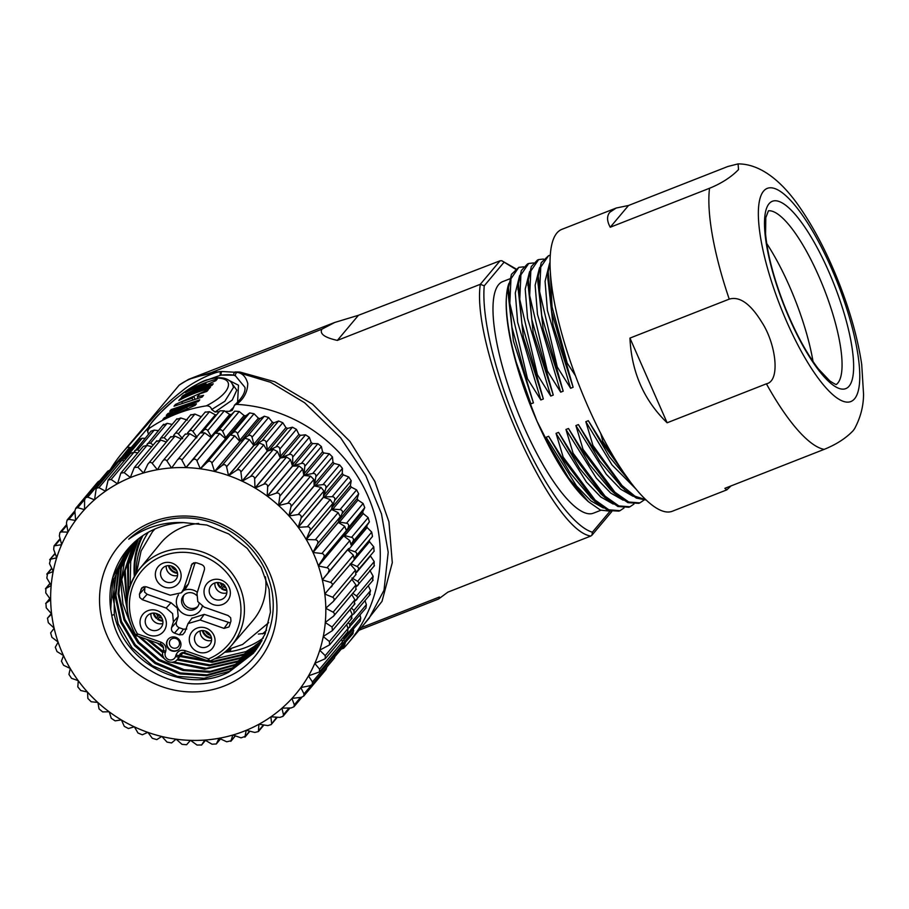 <?xml version="1.0" encoding="UTF-8"?>
<svg xmlns="http://www.w3.org/2000/svg" width="909" height="909" viewBox="0 0 909 909"><rect width="100%" height="100%" fill="white"/><g stroke="black" fill="none" stroke-linecap="round" stroke-linejoin="round"><path stroke-width="1.36" d="M439.411 597.008L361.134 627.733M515.403 269.087L501.779 260.735L500.064 260.803L480.316 284.301L484.247 285.812C481.429 316.468 494.86 374.576 520.005 431.627C544.332 487.065 573.556 526.834 592.395 532.197L591.918 535.242L590.827 536.037L447.864 592.145L438.468 599.065L359.032 630.232M600.849 510.267L593.497 513.153A124.351 33.565 -111.4 0 1 523.754 426.344A124.351 33.565 -111.4 0 1 502.632 281.642L509.904 278.79M610.234 511.199L600.485 510.108L588.384 501.688L568.5 477.77L548.127 443.126L536.992 421.151A124.351 33.565 -111.4 0 1 506.415 296.959L506.518 295.63A125.726 33.94 -111.4 0 1 508.983 283.267M523.618 266.837L518.789 267.371L510.972 278.768L509.824 303.265L527.481 378.667L526.288 379.133L533.413 402.869L530.901 403.857L529.322 401.085L536.992 421.151A124.351 33.565 68.6 0 0 585.851 499.348L588.384 501.688M600.713 433.343L602.872 441.513L601.678 441.99L588.339 420.697L585.828 421.685L592.941 445.41L591.759 445.876L578.408 424.594L575.897 425.582L583.021 449.307L581.828 449.773L568.489 428.491L565.966 429.48L573.09 453.205L571.897 453.671L558.558 432.389L556.047 433.377L563.16 457.102L561.967 457.568L548.627 436.286L546.116 437.274L548.127 443.126M527.481 378.667L540.821 399.96L543.343 398.971L521.868 323.377L518.414 283.847L521.368 270.496L527.527 263.94L528.72 263.474L520.902 274.882L519.755 299.368L537.412 374.769L536.219 375.235M537.412 374.769L550.752 396.063L553.263 395.074L531.776 319.332L528.356 279.756L531.322 266.542L537.458 260.042L538.651 259.576L530.833 270.984L529.674 295.482L547.343 370.872L546.15 371.338M547.343 370.872L560.683 392.165L563.194 391.177L541.696 315.423L538.287 275.859L541.253 262.644L548.57 255.679L540.764 267.087L539.605 291.584L557.262 366.975L556.081 367.441M557.262 366.975L570.613 388.268L573.125 387.279L551.627 311.503L548.218 271.927L550.002 261.849M550.047 266.257L552.024 306.765L567.193 363.077L566 363.543M567.193 363.077L575.442 375.678M629.835 481.168L601.678 441.99M602.872 441.513L622.608 470.93M646.299 500.075L636.357 498.075L624.449 489.542L591.759 445.876M592.941 445.41L621.972 485.497L634.982 496.223L645.947 499.734M583.021 449.307L614.916 492.224L628.778 502.029L639.868 502.882L638.686 503.347L627.926 502.643L614.529 493.451L581.828 449.773M639.868 502.882L643.856 500.189M573.09 453.205L604.985 496.121L618.847 505.927L629.948 506.779L628.755 507.245L617.961 506.518L604.508 497.257L571.897 453.671M629.948 506.779L633.925 504.086M563.16 457.102L595.065 500.018L608.916 509.824L620.018 510.676L618.824 511.142L608.098 510.449L594.736 501.302L561.967 457.568M620.018 510.676L624.006 507.983M550.24 255.202L548.57 255.679M543.48 259.042L538.651 259.576M533.549 262.94L528.72 263.474M526.288 379.133L511.915 327.138L508.495 287.574L511.46 274.348L518.766 267.371M570.613 388.268L547.411 310.458L545.082 281.301L549.479 263.712M636.368 489.44L611.984 464.908L585.828 421.685M560.683 392.165L537.48 314.355L535.151 285.199L539.56 267.61M633.107 496.28L620.631 489.19L606.269 474.237L575.897 425.582M630.107 481.713L609.473 456.863L588.339 420.697M621.676 486.951L599.531 460.738L578.408 424.594M563.194 391.177L543.173 329.194L537.821 281.688L538.287 275.813M573.125 387.279L553.092 325.274L547.752 277.756M550.752 396.063L527.55 318.252L525.22 289.096L529.629 271.496M553.263 395.074L533.242 333.092L528.027 284.131M610.234 489.485L589.611 464.647L568.489 428.491M623.176 500.177L610.712 493.076L596.338 478.134L565.966 429.48M540.821 399.96L517.63 322.15L515.301 292.993L519.698 275.393M543.343 398.971L523.357 337.148L518.085 288.233M601.474 494.439L579.624 468.465L558.558 432.389M613.245 504.075L600.781 496.973L586.419 482.031L556.047 433.377M530.901 403.857L516.255 362.259A125.726 33.94 -111.4 0 1 506.518 295.63M533.413 402.869L513.392 340.909L508.074 293.005M591.532 498.314L569.784 472.475L548.627 436.286M603.326 507.961L590.85 500.87L576.488 485.929L546.116 437.274M529.322 401.085L516.255 362.259M726.586 489.951L672.433 511.21A151.383 40.86 -111.4 0 1 583.214 395.449A151.383 40.86 -111.4 0 1 556.876 233.045A151.383 40.86 68.6 0 1 561.819 229.375L615.473 208.32M729.234 299.129L629.948 338.091C631.539 372.111 643.936 400.335 667.126 422.787L766.401 383.814A151.383 40.86 68.6 0 0 824.145 449.376C836.2 444.535 845.859 438.308 853.131 430.707L854.528 428.798C860.493 417.731 863.505 406.209 863.55 394.222L861.721 364.532C857.948 339.137 850.358 311.889 838.95 282.801C827.485 253.77 814.498 228.716 799.988 207.638C783.569 183.607 762.037 163.859 738.085 163.893L738.517 169.597C731.166 177.164 721.496 183.379 709.531 188.265A151.383 40.86 68.6 0 0 729.234 299.129C739.608 296.073 750.459 303.742 761.765 322.15C775.741 343.193 780.911 380.996 766.401 383.814M610.246 227.239L628.517 205.491L616.188 208.025L609.825 212.263C606.701 216.092 606.848 221.08 610.246 227.239L709.531 188.265M824.145 449.376L724.871 488.338L726.814 489.871L730.984 485.94M628.517 205.491L727.791 166.517L738.085 163.893M629.948 338.091L667.126 422.787M813.032 361.521A103.376 27.906 68.6 0 0 766.696 243.464M590.827 536.037C550.684 530.924 470.692 348.681 480.316 284.301L337.353 340.409L358.453 315.287L500.064 260.803M364.316 623.938L382.007 601.36L392.29 562.671L388.927 521.834L374.849 481.463L349.954 441.422L312.537 404.141L274.7 381.723L239.999 372.065L235.101 371.963A2.954 2.659 111.1 0 0 233.727 375.201L235.431 375.837L244.987 387.404C245.51 392.381 242.055 398.244 234.624 405.005M337.353 340.409C324.649 337.58 319.479 333.853 321.854 329.206L211.308 372.599L222.001 371.508L237.26 372.372A2.954 2.738 109.9 0 0 235.42 375.826C233.34 374.644 228.636 374.406 221.33 375.11L233.727 375.201M237.885 371.929A4.431 3.397 -90.4 0 1 237.26 372.372L238.794 372.701C243.192 373.974 246.191 377.599 247.771 383.598C247.475 392.143 243.748 399.062 236.579 404.357L234.602 405.016L232.238 410.323L229.477 411.322A140.304 133.657 40 0 0 225.137 411.368M239.999 372.065A4.431 3.659 -81.8 0 1 238.794 372.701L270.552 382.291L304.617 402.755L340.568 437.695L365.793 475.646L381.473 513.835L388.2 552.252L383.996 590.259L369.168 618.177M131.703 447.569L127.237 447.273L155.394 415.265C163.677 406.471 172.812 398.187 182.8 390.427C192.572 382.075 214.024 371.736 221.239 371.542A2.954 1.966 80.1 0 0 220.387 375.292L221.33 375.11A2.954 2.068 78.4 0 1 221.978 371.52M127.237 447.273A147.69 140.69 -140 0 0 122.34 452.796L179.13 385.211C194.117 374.372 205.786 376.281 211.308 372.599L188.583 379.36L334.762 322.445L358.453 315.287M122.34 452.796A147.69 140.69 -140 0 0 110.671 468.999M149.769 428.037A147.69 140.69 40 0 1 206.263 405.868C210.99 403.494 227.057 394.813 228.42 385.484C229.647 377.178 214.729 376.803 208.161 379.655C202.9 379.905 177.914 393.995 159.882 413.47C145.622 428.65 149.792 426.741 149.769 428.037C147.61 429.957 147.258 432.014 148.69 434.218M219.251 411.652A140.304 133.657 40 0 0 215.092 412.016L211.649 409.516C210.956 406.959 209.161 405.744 206.263 405.868M341.25 649.106L343.636 648.253A147.69 140.69 -140 0 0 348.545 642.731A147.69 140.69 -140 0 0 366.225 492.314A147.69 140.69 -140 0 0 236.579 404.357M193.776 396.233L181.686 401.869L192.14 398.176L193.776 396.233L194.787 398.699M186.799 390.984L185.447 392.597A147.69 140.69 40 0 1 205.945 383.643L182.868 395.665L181.459 397.347A147.69 140.69 40 0 1 211.899 385.405L213.251 383.791A147.69 140.69 40 0 0 192.026 391.222L215.853 380.689L217.251 379.03A147.69 140.69 40 0 0 186.799 390.984L187.197 391.665M178.789 400.528L180.141 398.915A147.69 140.69 40 0 1 210.581 386.973L209.229 388.575A147.69 140.69 40 0 0 178.789 400.528M175.528 404.403L174.005 406.221L202.093 397.074L203.536 395.37L197.321 396.744L199.73 393.881L206.854 391.415L208.331 389.654L175.528 404.403L176.039 405.278M186.811 407.266L166.29 415.402L167.745 413.675L189.833 403.369L169.79 411.254L171.21 409.55L199.775 399.846L198.514 401.346L174.403 410.891L196.424 403.835L195.162 405.346L162.836 419.526L164.313 417.765L186.811 407.266L187.118 408.096M192.026 391.222L192.435 392.063M182.868 395.665L183.288 396.381M205.945 383.643L206.263 384.45M180.141 398.915L180.539 399.608M197.321 396.744L197.776 397.972M181.686 401.869L182.13 402.721M192.14 398.176L192.594 399.278M189.833 403.369L190.129 404.141M171.21 409.55L171.665 410.334M174.403 410.891L174.733 411.538M164.313 417.765L164.722 418.458M167.745 413.675L168.199 414.459M215.092 412.016L232.261 400.04L236.794 390.154L232.386 384.109M229.079 380.451L238.488 385.223L237.59 402.267M233.647 407.323L229.477 411.322M131.373 447.273L148.247 427.65M203.252 381.371L220.387 375.292M211.649 409.516L224.83 401.289L233.477 387.393C232.522 383.882 231.159 381.644 229.398 380.678C228.807 380.553 224.137 375.065 208.513 379.473C195.469 383.882 186.902 390.416 183.323 392.938L175.619 398.903C162.734 410.118 154.416 418.424 150.678 423.81C146.281 430.48 147.053 429.809 148.531 434.093M370.418 555.592A140.304 133.657 40 0 1 370.429 555.99L356.533 572.534M369.338 540.207A140.304 133.657 40 0 1 369.531 541.707L351.044 563.716A140.304 133.657 -140 0 0 351.022 563.546M351.442 543.48L369.372 521.891L366.736 525.834A140.304 133.657 40 0 1 367.134 527.527L348.647 549.536A140.304 133.657 -140 0 0 348.42 548.536M346.636 529.936L364.759 507.631L362.691 511.949A140.304 133.657 40 0 1 363.259 513.608L344.784 535.617A140.304 133.657 -140 0 0 344.363 534.378M339.33 519.312L342.102 513.608L358.68 493.871L357.226 498.496A140.304 133.657 40 0 1 357.964 500.086L339.489 522.096A140.304 133.657 -140 0 0 338.83 520.664M350.397 485.611L331.921 507.62L334.648 500.473L351.215 480.736L350.397 485.611A140.304 133.657 40 0 1 351.294 487.133L332.819 509.131A140.304 133.657 -140 0 0 331.921 507.62A140.304 133.657 -140 0 0 331.876 507.529M342.284 473.441L323.809 495.45L325.877 488.122L342.454 468.385L342.284 473.441A140.304 133.657 40 0 1 343.329 474.862L324.854 496.871A140.304 133.657 -140 0 0 323.809 495.45A140.304 133.657 -140 0 0 323.581 495.155M332.967 462.124L314.491 484.133L315.9 476.691L332.467 456.954L332.967 462.124A140.304 133.657 40 0 1 334.148 463.442L315.673 485.44A140.304 133.657 -140 0 0 314.491 484.133A140.304 133.657 -140 0 0 314.071 483.668M322.559 451.773L304.072 473.782L304.81 466.306L321.388 446.558L322.559 451.773A140.304 133.657 40 0 1 323.865 452.966L305.39 474.975A140.304 133.657 -140 0 0 304.072 473.782A140.304 133.657 -140 0 0 303.436 473.203M311.162 442.513L292.675 464.522L292.743 457.068L309.321 437.32L311.162 442.513A140.304 133.657 40 0 1 312.582 443.569L294.096 465.578A140.304 133.657 -140 0 0 292.675 464.522A140.304 133.657 -140 0 0 291.812 463.885M298.902 434.434L280.427 456.443L279.836 449.08L296.414 429.343L298.902 434.434A140.304 133.657 40 0 1 300.424 435.343L281.938 457.352A140.304 133.657 -140 0 0 280.427 456.443A140.304 133.657 -140 0 0 279.347 455.818M285.926 427.639L267.451 449.648L266.212 442.444L282.79 422.708L285.926 427.639A140.304 133.657 40 0 1 287.528 428.389L269.041 450.398A140.304 133.657 -140 0 0 267.451 449.648A140.304 133.657 -140 0 0 266.178 449.069M272.37 422.185L253.884 444.194L252.043 437.229L268.61 417.492L272.37 422.185A140.304 133.657 40 0 1 274.029 422.776L255.543 444.774A140.304 133.657 -140 0 0 253.884 444.194A140.304 133.657 -140 0 0 252.475 443.717M258.372 418.151L239.896 440.161L237.465 433.479L254.031 413.743L258.372 418.151A140.304 133.657 40 0 1 260.076 418.56L241.942 440.149M244.101 415.561L225.625 437.57L222.637 431.252L239.215 411.504L244.101 415.561A140.304 133.657 40 0 1 245.828 415.799L228.784 436.093M229.704 414.459L211.229 436.468L207.741 430.559L224.307 410.811L229.704 414.459A140.304 133.657 40 0 1 231.443 414.515L216.308 432.548M196.867 436.854L192.913 431.411L209.49 411.675L215.342 414.845A140.304 133.657 40 0 1 216.649 414.754M182.698 438.74L178.346 433.798L194.924 414.061L201.173 416.731A140.304 133.657 40 0 1 201.309 416.708M187.356 420.083L180.755 417.97L176.63 419.413M194.924 414.061L190.651 415.072M209.49 411.675L205.116 412.22M224.307 410.811L219.944 410.834L202.241 432.025M239.215 411.504L234.783 411.141L231.443 414.515M254.031 413.743L249.645 412.913L245.828 415.799M268.61 417.492L264.314 416.22L260.076 418.56M282.79 422.708L278.62 421.003L274.029 422.776M296.414 429.343L292.425 427.219L287.528 428.389M309.321 437.32L305.56 434.809L300.424 435.343M321.388 446.558L317.889 443.683L312.582 443.569M332.467 456.954L329.285 453.75L323.865 452.966M342.454 468.385L339.602 464.885L334.148 463.442M351.215 480.736L348.738 476.975L343.329 474.862M358.68 493.871L356.601 489.883L351.294 487.133M364.759 507.631L363.1 503.472L357.964 500.086M369.372 521.891L368.156 517.596L363.259 513.608M356.021 556.081L372.485 536.469L371.713 532.106L367.134 527.527M372.485 536.469L355.908 556.206C357.282 554.206 357.021 552.752 355.146 551.843L348.647 549.536A140.304 133.657 -140 0 1 348.976 551.07M374.053 551.218L373.747 546.82L369.531 541.707M374.065 565.989L374.224 561.603L370.429 555.99M372.52 580.59L373.144 576.272L369.815 570.216M369.44 594.884L370.52 590.668L368.384 585.782M348.079 628.539L365.941 608.076L366.361 604.655L365.02 600.588M342.284 641.629L360.169 621.222L360.748 618.063L360.055 615.086M335.148 653.991L353.022 633.63L353.499 629.176M335.296 656.196L344.568 645.151L345.352 642.765M172.165 424.446L167.142 423.333L163.222 425.207M158.257 430.627L154.246 430.116L150.996 431.15L133.953 452.296L130.555 453.307L108.126 480.009L105.592 491.11A140.304 133.657 40 0 1 117.42 483.781L117.579 483.588M144.963 438.331L142.19 438.229L139.236 439.365L122.238 460.511M132.373 447.535L128.464 448.785L111.512 469.908M120.522 458.25L109.819 470.01M167.404 440.729L164.177 437.706L160.677 438.115L159.779 439.82M340.114 523.504A140.304 133.657 -140 0 0 339.489 522.096L346.522 523.22L363.1 503.472M348.181 527.368C349.158 525.163 348.613 523.777 346.522 523.22M345.272 537.105A140.304 133.657 -140 0 0 344.784 535.617L351.578 537.344L368.156 517.596M352.794 541.628C353.976 539.514 353.567 538.083 351.578 537.344M354.703 557.581L355.908 556.206M351.215 565.239A140.304 133.657 -140 0 0 351.044 563.716L357.18 566.557L373.747 546.82M356.442 571.954L374.258 551.024M357.476 570.966C359.021 569.091 358.919 567.625 357.18 566.557M356.635 586.407L374.463 565.648M357.498 585.726C359.203 583.998 359.248 582.544 357.657 581.34L351.942 577.999M355.294 600.758L373.133 580.135M355.953 600.326C357.805 598.77 358.01 597.338 356.567 596.009L352.794 593.282M352.431 614.859L354.01 613.7L353.942 610.416L351.317 608.087M349.715 627.403L349.795 624.392L348.215 622.688M343.977 640.515L343.534 636.948M336.841 652.889L337.262 650.742M178.346 433.798C176.766 432.491 175.335 432.832 174.073 434.809L173.596 435.718M190.935 414.584L174.073 434.809M196.776 436.865A140.304 133.657 -140 0 0 195.355 436.99M192.913 431.411C191.447 429.923 189.981 430.105 188.549 431.957L187.811 433.104M205.309 411.947L188.549 431.957M212.206 436.49A140.304 133.657 -140 0 0 211.229 436.468A140.304 133.657 -140 0 0 209.661 436.434M207.741 430.559C206.388 428.9 204.911 428.923 203.309 430.65M226.864 437.729A140.304 133.657 -140 0 0 225.625 437.57A140.304 133.657 -140 0 0 224.057 437.377M222.637 431.252C221.432 429.434 219.955 429.309 218.205 430.877L216.706 432.491M241.374 440.513A140.304 133.657 -140 0 0 239.896 440.161A140.304 133.657 -140 0 0 238.385 439.808M237.465 433.479C236.408 431.525 234.942 431.252 233.068 432.661L230.966 434.547M252.043 437.229C251.157 435.15 249.725 434.729 247.737 435.956L243.18 439.377M266.212 442.444C265.519 440.274 264.133 439.706 262.042 440.74L255.543 444.774M269.337 450.534A140.304 133.657 -140 0 0 269.041 450.398L275.847 446.967L292.425 427.219M279.836 449.08C279.336 446.83 278.006 446.126 275.847 446.967M282.438 457.647A140.304 133.657 -140 0 0 281.938 457.352L288.982 454.557L305.56 434.809M292.743 457.068C292.459 454.75 291.198 453.909 288.982 454.557M294.755 466.067A140.304 133.657 -140 0 0 294.096 465.578L301.322 463.431L317.889 443.683M304.81 466.306C304.731 463.954 303.561 462.988 301.322 463.431M306.14 475.68A140.304 133.657 -140 0 0 305.39 474.975L312.707 473.487L329.285 453.75M315.9 476.691C316.025 474.328 314.969 473.259 312.707 473.487M316.48 486.36A140.304 133.657 -140 0 0 315.673 485.44L323.025 484.622L339.602 464.885M325.877 488.122C326.229 485.77 325.274 484.599 323.025 484.622M325.649 497.984A140.304 133.657 -140 0 0 324.854 496.871L332.171 496.712L348.738 476.975M334.648 500.473C335.205 498.143 334.387 496.893 332.171 496.712M333.546 510.415A140.304 133.657 -140 0 0 332.819 509.131L340.023 509.619L356.601 489.883M342.102 513.608C342.886 511.324 342.193 509.994 340.023 509.619M163.631 424.23L146.519 445.365M153.167 445.069L150.564 443.081L167.142 423.333M147.372 443.603L150.564 443.081M139.441 450.944L137.668 449.853L134.782 450.466M126.34 458.318L123.045 458.647M113.943 467.226L112.284 468.055M357.226 498.496L338.989 520.221M215.342 414.845L200.548 432.479M201.173 416.731L187.436 433.104M366.736 525.834L351.431 544.059M362.691 511.949L345.306 532.663M328.251 572.193C329.581 570.023 329.16 568.545 326.99 567.761L318.4 565.977A140.304 133.657 40 0 1 322.309 579.737L347.579 549.65A140.304 133.657 40 0 1 347.613 549.797L353.419 555.217L354.305 559.637L324.808 593.907A140.304 133.657 40 0 0 322.343 579.885L330.592 582.396L353.419 555.217M323.604 557.808C324.718 555.524 324.149 554.092 321.888 553.501L313.026 552.49A140.304 133.657 40 0 1 318.343 565.83L323.604 557.808L346.42 530.629L343.613 535.742A140.304 133.657 40 0 1 343.659 535.89L349.817 540.582L351.079 545.014M317.48 543.9C318.389 541.537 317.673 540.173 315.321 539.787L306.276 539.56A140.304 133.657 40 0 1 312.957 552.354L317.48 543.9L340.296 516.721L338.228 522.266A140.304 133.657 40 0 1 338.284 522.402L344.704 526.322L346.42 530.629M309.946 530.651C310.639 528.22 309.787 526.925 307.378 526.754L298.243 527.345A140.304 133.657 40 0 1 306.197 539.435L309.946 530.651L332.774 503.472L331.467 509.347A140.304 133.657 40 0 1 331.546 509.472L338.148 512.608L340.296 516.721M301.095 518.175C301.572 515.71 300.584 514.505 298.152 514.551L289.005 515.96A140.304 133.657 40 0 1 298.152 527.22L301.095 518.175L323.922 490.996L323.422 497.132A140.304 133.657 40 0 1 323.513 497.257L330.206 499.575L332.774 503.472M291.028 506.631C291.266 504.154 290.176 503.041 287.721 503.313L278.654 505.552A140.304 133.657 40 0 1 288.903 515.846L291.028 506.631L313.855 479.452L314.162 485.758A140.304 133.657 40 0 1 314.264 485.872L320.968 487.372L323.922 490.996M279.847 496.144C279.858 493.667 278.654 492.667 276.222 493.155L267.326 496.212A140.304 133.657 40 0 1 278.54 505.449L279.847 496.144L302.663 468.953L303.811 475.362A140.304 133.657 40 0 1 303.924 475.464L310.548 476.134L313.855 479.452M267.666 486.804C267.462 484.361 266.167 483.497 263.769 484.213L255.122 488.053A140.304 133.657 40 0 1 267.201 496.121L267.666 486.804L290.494 459.624L292.471 466.033A140.304 133.657 40 0 1 292.584 466.124L299.05 465.976L302.663 468.953M254.634 478.748C254.225 476.35 252.838 475.623 250.509 476.555L242.18 481.168A140.304 133.657 40 0 1 254.986 487.974L254.634 478.748L277.461 451.568L280.256 457.886A140.304 133.657 40 0 1 280.381 457.966L286.596 457.034L290.494 459.624M240.896 472.044C240.271 469.726 238.828 469.135 236.579 470.271L228.659 475.634A140.304 133.657 40 0 1 242.044 481.111L240.896 472.044L263.712 444.865L267.314 451.012A140.304 133.657 40 0 1 267.451 451.08L273.336 449.376L277.461 451.568M226.58 466.772C225.762 464.544 224.273 464.101 222.126 465.453L214.694 471.498A140.304 133.657 40 0 1 228.523 475.577L226.58 466.772L249.407 439.592L253.781 445.49A140.304 133.657 40 0 1 253.929 445.546L259.395 443.092L263.712 444.865M211.865 462.976C210.854 460.874 209.343 460.59 207.32 462.124L200.435 468.817A140.304 133.657 40 0 1 214.547 471.464L211.865 462.976L234.692 435.797L239.806 441.376A140.304 133.657 40 0 1 239.953 441.41L244.941 438.274L249.407 439.592M196.901 460.715C195.719 458.75 194.196 458.625 192.31 460.34L186.038 467.612A140.304 133.657 40 0 1 200.287 468.794L196.901 460.715L219.728 433.536L225.546 438.706A140.304 133.657 40 0 1 225.693 438.729L230.136 434.945L234.692 435.797M181.857 460.011C180.527 458.204 178.993 458.227 177.278 460.113L171.665 467.908A140.304 133.657 40 0 1 185.891 467.612L181.857 460.011L204.684 432.832L211.149 437.524A140.304 133.657 40 0 1 211.297 437.524L215.138 433.161L219.728 433.536M130.271 477.634L134.293 467.544L137.884 467.215L143.497 472.987A140.304 133.657 40 0 0 130.271 477.634A140.304 133.657 -140 0 0 130.135 477.691A140.304 133.657 -140 0 0 117.545 483.713A140.304 133.657 -140 0 0 117.42 483.781L111.114 479.475L133.941 452.296L137.793 452.898M105.592 491.11A140.304 133.657 -140 0 0 105.467 491.19L98.956 487.656L121.772 460.477L118.67 461.602L96.274 488.281L94.547 499.734A140.304 133.657 40 0 1 105.467 491.19L105.603 491.03M121.772 460.477L124.385 460.658M87.775 497.109L110.603 469.93L107.785 471.123L85.401 497.78L84.582 500.223L84.526 509.506A140.304 133.657 40 0 1 94.434 499.836L94.547 499.7A140.304 133.657 -140 0 0 94.434 499.836L87.775 497.109L85.401 497.78M110.603 469.93L111.705 469.908M99.751 480.691L98.024 481.759L75.652 508.415L74.879 511.165L75.64 520.312A140.304 133.657 40 0 1 84.423 509.619L84.526 509.494A140.304 133.657 -140 0 0 84.423 509.619L77.72 507.711L75.652 508.415M137.884 467.215L160.7 440.036L156.439 441.535M160.7 440.036L166.313 442.024M152.189 463.283C150.599 461.817 149.121 462.17 147.769 464.317L143.633 472.941A140.304 133.657 40 0 1 157.337 469.714L152.189 463.283L175.005 436.104L170.585 437.138M175.005 436.104L181.175 438.967M166.904 460.874C165.427 459.227 163.915 459.42 162.37 461.442L157.484 469.692A140.304 133.657 40 0 1 171.517 467.919L166.904 460.874L189.72 433.695L185.197 434.263M189.72 433.695L196.787 437.831M204.684 432.832L200.094 432.934M355.794 574.636L355.476 570.079L350.09 563.966M355.794 589.532L355.964 584.987L351.885 579.363M354.237 604.28L354.874 599.804L351.76 594.52M351.113 618.711L352.226 614.348L350.01 609.644M325.24 658.73L325.229 655.639L319.752 650.265A140.304 133.657 40 0 1 314.855 663.297L325.24 658.73L347.67 632.016L348.045 628.46L346.636 624.574M319.434 671.978L319.559 669.172L314.798 663.422A140.304 133.657 40 0 1 308.537 675.819L319.434 671.978L341.841 645.299L342.375 641.993L341.636 639.197M312.23 684.488L312.457 681.977L308.469 675.944A140.304 133.657 40 0 1 300.902 687.545L310.026 685.716L312.23 684.488L334.614 657.832L335.046 653.389M303.697 696.124L304.015 693.908L300.822 687.659A140.304 133.657 40 0 1 292.028 698.362L301.186 697.362L303.697 696.124L326.07 669.479L326.854 667.07M78.208 680.636L71.516 678.319L68.948 674.421L70.254 668.547A140.304 133.657 40 0 0 78.208 680.636A140.304 133.657 -140 0 0 78.299 680.761A140.304 133.657 40 0 0 87.457 692.022L80.753 690.522L77.799 686.886L78.299 680.761M97.797 702.43A140.304 133.657 40 0 1 87.559 692.124L87.866 698.442L91.173 701.759L97.797 702.43A140.304 133.657 -140 0 0 97.911 702.532A140.304 133.657 40 0 0 109.137 711.77L102.672 711.906L99.058 708.929L97.911 702.532M121.34 719.928A140.304 133.657 40 0 1 109.25 711.861L111.228 718.258L115.125 720.86L121.34 719.928A140.304 133.657 -140 0 0 121.465 719.996A140.304 133.657 40 0 0 134.271 726.814L128.385 728.518L124.26 726.325L121.465 719.996M147.792 732.347A140.304 133.657 40 0 1 134.407 726.87L138.009 733.029L142.327 734.79L147.792 732.347A140.304 133.657 -140 0 0 147.94 732.404A140.304 133.657 40 0 0 161.768 736.483L156.78 739.619L152.314 738.301L147.94 732.404M176.028 739.165A140.304 133.657 40 0 1 161.916 736.517L167.029 742.096L171.585 742.948L176.028 739.165A140.304 133.657 -140 0 0 176.176 739.187A140.304 133.657 40 0 0 190.413 740.369L186.584 744.732L181.993 744.346L176.176 739.187M204.786 740.074A140.304 133.657 40 0 1 190.572 740.369L197.037 745.05L201.628 744.96L205.468 740.38L201.514 745.107L204.786 740.074A140.304 133.657 -140 0 0 204.934 740.062A140.304 133.657 40 0 0 218.978 738.29L216.524 743.63L220.489 738.903M220.546 738.926L216.297 743.982L212.002 744.198L204.934 740.062M235.397 735.87L230.818 741.324L232.829 735.029A140.304 133.657 40 0 1 219.114 738.267L226.716 741.789L231.136 740.744L235.272 735.813M249.907 731.211L244.896 737.176L246.191 730.347A140.304 133.657 40 0 1 232.965 734.995L241.021 737.858L245.282 736.358L249.657 731.143M111.114 479.475L108.126 480.009M98.956 487.656L96.274 488.281M67.993 532.038A140.304 133.657 40 0 1 75.549 520.437L68.879 519.346L67.107 520.062L66.437 523.095L67.993 532.038A140.304 133.657 -140 0 0 67.914 532.163A140.304 133.657 40 0 0 61.653 544.548L59.346 535.901L59.88 532.594L61.358 531.901L67.914 532.163M56.71 557.717A140.304 133.657 40 0 1 61.596 544.684L54.051 545.877L53.676 549.434L56.71 557.717A140.304 133.657 -140 0 0 56.665 557.853A140.304 133.657 40 0 0 53.199 571.386L49.495 563.546L50.609 559.183L56.665 557.853M55.222 553.683L49.665 559.762L55.085 553.308M51.813 568.466L47.484 573.613L46.848 578.09L51.177 585.419A140.304 133.657 40 0 1 53.176 571.534L46.791 574.113L51.711 568.25M50.018 583.476L45.927 588.362L45.757 592.895L50.654 599.645A140.304 133.657 40 0 1 51.165 585.566L45.45 588.748L49.961 583.373M49.87 598.565L45.927 603.258L46.245 607.814L51.631 613.927A140.304 133.657 40 0 1 50.654 599.792L45.655 603.519L49.836 598.531M54.108 628.096A140.304 133.657 40 0 1 51.654 614.075L47.404 618.256L51.336 613.586L47.507 618.154L48.302 622.676L54.108 628.096A140.304 133.657 -140 0 0 54.142 628.244A140.304 133.657 40 0 0 58.062 642.004L51.904 637.311L50.643 632.88L54.142 628.244M63.437 655.491A140.304 133.657 40 0 1 58.108 642.14L55.301 647.265L57.017 651.571L63.437 655.491A140.304 133.657 -140 0 0 63.494 655.628A140.304 133.657 40 0 0 70.175 668.422L63.573 665.286L61.426 661.161L63.494 655.628M170.903 436.57L147.769 464.317M185.425 433.911L162.37 461.442M200.207 432.775L177.278 460.113M331.387 586.919C332.91 584.873 332.637 583.362 330.592 582.396M332.967 601.815C334.66 599.906 334.557 598.395 332.66 597.258L324.82 594.054A140.304 133.657 40 0 1 325.808 608.189L333.387 601.383L356.067 574.374M332.978 616.711C334.83 614.973 334.887 613.461 333.137 612.166L325.808 608.337A140.304 133.657 40 0 1 325.297 622.415L333.671 616.063L356.271 589.146M332.058 626.983L325.286 622.563A140.304 133.657 40 0 1 323.286 636.448L332.399 630.619L332.058 626.983L354.874 599.804M329.41 641.527L323.252 636.595A140.304 133.657 40 0 1 319.798 650.128L329.569 644.901L329.41 641.527L352.226 614.348M294.323 704.839L291.937 698.476A140.304 133.657 40 0 1 282.017 708.145L291.119 707.963L293.937 706.77L294.323 704.839L300.538 697.43M283.472 714.656L281.915 708.247A140.304 133.657 40 0 1 270.984 716.792L279.949 717.406L283.051 716.292L283.472 714.656L289.051 708.009M271.598 723.234L270.871 716.871A140.304 133.657 40 0 1 259.042 724.2L267.78 725.598L271.166 724.587L276.677 717.19M258.917 724.268L258.395 731.575L254.759 732.438L246.316 730.291A140.304 133.657 -140 0 0 258.917 724.268A140.304 133.657 -140 0 0 259.042 724.2M117.545 483.713L120.852 473.078L124.147 472.635L130.339 477.452M171.665 467.908A140.304 133.657 -140 0 0 171.517 467.919L172.494 466.76M211.297 437.524L186.038 467.612A140.304 133.657 -140 0 0 185.891 467.612L211.149 437.524M225.693 438.729L200.435 468.817A140.304 133.657 -140 0 0 200.287 468.794L225.546 438.706M239.953 441.41L214.694 471.498A140.304 133.657 -140 0 0 214.547 471.464L239.806 441.376M253.929 445.546L228.659 475.634A140.304 133.657 -140 0 0 228.523 475.577L253.781 445.49M267.451 451.08L242.18 481.168A140.304 133.657 -140 0 0 242.044 481.111L267.314 451.012M280.381 457.966L255.122 488.053A140.304 133.657 -140 0 0 254.986 487.974L280.256 457.886M292.584 466.124L267.326 496.212A140.304 133.657 -140 0 0 267.201 496.121L292.471 466.033M303.924 475.464L278.654 505.552A140.304 133.657 -140 0 0 278.54 505.449L303.811 475.362M314.264 485.872L289.005 515.96A140.304 133.657 -140 0 0 288.903 515.846L314.162 485.758M323.513 497.257L298.243 527.345A140.304 133.657 -140 0 0 298.152 527.22L323.422 497.132M331.546 509.472L306.276 539.56A140.304 133.657 -140 0 0 306.197 539.435L331.467 509.347M338.284 522.402L313.026 552.49A140.304 133.657 -140 0 0 312.957 552.354L338.228 522.266M343.659 535.89L318.4 565.977A140.304 133.657 -140 0 0 318.343 565.83L343.613 535.742M347.613 549.797L322.343 579.885A140.304 133.657 -140 0 0 322.309 579.737L347.579 549.65M326.092 592.532L324.82 594.054A140.304 133.657 -140 0 0 324.808 593.907M326.297 607.746L325.808 608.337A140.304 133.657 -140 0 0 325.808 608.189M229.795 683.579A90.457 86.173 40 0 1 109.864 641.459A90.457 86.173 40 0 1 146.656 524.391A90.457 86.173 40 0 1 266.598 566.523A90.457 86.173 40 0 1 229.795 683.579M128.726 539.185C145.485 527.163 163.813 521.641 183.732 522.607A81.594 77.731 -140 0 0 127.476 549.456A81.594 77.731 -140 0 0 110.728 609.303L112.057 617.052C121.465 667.342 183.311 698.953 228.136 676.603C263.156 661.65 281.972 618.609 269.257 580.624C257.815 541.832 216.456 514.335 176.619 518.244A87.946 83.787 40 0 0 148.303 526.016A87.946 83.787 40 0 0 128.726 539.185M128.771 547.957L113.943 579.215L114.307 614.507C124.419 664.559 185.675 694.578 228.716 672.228L253.52 653.128L265.008 634.209L270.428 612.177L269.109 589.373L261.144 567.421L247.203 548.354L228.693 533.924L206.786 525.038L183.732 522.607M129.135 547.536L116.716 570.841L112.921 597.452L118.193 623.892L131.885 647.572L152.382 665.706L177.335 676.33L204.116 678.284L229.466 671.331L253.827 652.753M127.658 549.229L112.921 577.283L110.728 609.303M176.96 659.889L209.093 665.774L240.26 658.48L258.872 645.89M259.19 645.39L241.01 657.582L209.934 664.877L177.755 659.014M130.26 546.332L118.42 569.693L115.113 596.179L120.715 622.347L134.566 645.685L155.064 663.502L179.88 673.887L206.468 675.728L231.602 668.785L254.94 651.367M255.293 650.924L232.352 667.899L207.025 674.853L180.448 672.944L155.621 662.491L135.191 644.651L121.465 621.472L115.863 595.372L119.045 569.216L130.657 545.9M131.805 544.718L120.772 568.08L118.068 594.1L124.01 619.927L137.884 642.765L158.314 660.298L183.004 670.501L209.377 672.285L234.488 665.354L256.304 649.594M256.645 649.117L235.238 664.456L210.297 671.365L184.141 669.694L159.28 659.536L138.85 642.118L124.851 619.268L118.84 593.532L121.386 567.659L132.225 544.309M171.426 662.218L204.73 669.229L237.374 661.911L257.611 647.765M257.94 647.276L238.124 661.013L206.286 668.331L173.528 661.9M179.925 656.48L212.092 662.331L243.146 655.037L260.076 643.958M260.372 643.458L243.896 654.139L212.774 661.434L180.686 655.594M224.648 652.287A81.594 77.731 -140 0 0 263.28 638.038M261.803 640.936L255.179 645.526L262.019 640.55M214.638 658.9L246.032 651.594L261.213 641.993M133.418 543.162L124.431 562.057L120.852 582.874L122.931 604.03L130.612 624.392M138.498 636.516L164.313 658.673M163.245 656.741L140.531 637.232M128.703 618.086L121.738 579.408L133.85 542.764M135.089 541.639L124.294 572.397L127.055 605.28M146.872 639.459L162.745 652.571M163.006 651.355L149.349 640.334M127.101 601.86L125.181 570.5L135.521 541.253M136.793 540.173L127.612 566.034L127.999 593.861M157.45 643.174L163.609 647.799M162.552 645.629L160.882 644.401M128.487 591.52L128.442 564.648L137.259 539.787M141.372 536.651A81.594 77.731 -140 0 0 134.362 576.476M138.577 538.73L130.714 561.364L130.146 585.771M182.868 653.06L198.367 657.548M256.611 644.629L255.463 645.185M231.125 648.765A32.485 30.951 -140 0 0 230.454 650.469L230.022 650.992L229.886 649.083M162.847 621.12A9.965 9.499 -140 0 1 157.53 619.324L160.7 615.632M157.973 618.768A9.226 8.795 -140 0 0 162.722 620.393M159.314 614.529L156.371 618.404A9.965 9.499 40 0 1 153.28 613.098M154.03 613.098A9.226 8.795 -140 0 0 156.814 617.847M203.059 630.573A9.226 8.795 -140 0 0 211.377 637.561M211.513 638.3A9.965 9.499 40 0 1 202.309 630.573M223.284 583.942L220.353 587.828A9.965 9.499 -140 0 1 217.262 582.51M218.001 582.51A9.226 8.795 -140 0 0 220.785 587.259M226.818 590.543A9.965 9.499 40 0 1 221.501 588.748L224.671 585.044M221.944 588.18A9.226 8.795 -140 0 0 226.693 589.805M169.119 565.603A9.226 8.795 -140 0 0 177.437 572.59M168.37 565.603A9.965 9.499 -140 0 0 177.573 573.329M258.372 634.073L265.405 633.243M225.466 651.594A80.492 76.674 -140 0 0 230.022 650.992M142.974 535.549A80.492 76.674 -140 0 0 134.896 575.556M135.566 634.596A59.824 56.994 40 0 1 139.554 568.92L160.404 543.514A60.199 57.347 40 0 1 179.243 528.765A60.199 57.347 40 0 1 198.719 523.436M265.439 576.829A60.199 57.347 40 0 1 252.611 620.927L231.181 645.856A59.824 56.994 40 0 1 210.32 660.854A2.954 0.807 -112.2 0 1 210.229 660.923A2.954 0.807 -112.2 0 1 208.536 658.877A56.869 54.176 -140 0 0 240.84 606.508A56.869 54.176 -140 0 0 201.503 555.547A56.869 54.176 -140 0 0 161.859 556.319A56.869 54.176 -140 0 0 137.464 633.914L135.509 634.743A2.954 2.954 0 0 0 137.066 636.016L137.464 633.914L160.938 642.163L160.529 644.265C162.609 644.561 163.597 646.401 163.495 649.776A2.954 0.829 17.5 0 0 165.733 651.355L165.279 652.821A5.477 5.215 -140 0 0 175.312 657.048A5.477 5.215 -140 0 0 175.551 656.434L176.016 654.957A2.954 0.829 17.5 0 0 179.357 655.253L181.345 652.957M167.324 647.151A7.386 7.033 40 0 1 168.074 639.345A7.386 7.033 40 0 1 180.118 641.027A7.386 7.033 40 0 1 179.38 648.833A7.386 7.033 40 0 1 167.324 647.151M179.618 569.67A13.146 12.521 40 0 1 174.267 586.68A13.146 12.521 40 0 1 156.837 580.556A13.146 12.521 40 0 1 162.188 563.546A13.146 12.521 40 0 1 179.618 569.67M164.847 617.325A13.442 12.806 40 0 1 159.382 634.721A13.442 12.806 40 0 1 141.565 628.46A13.442 12.806 40 0 1 147.031 611.064A13.442 12.806 40 0 1 164.847 617.325M213.547 634.641A13.146 12.521 40 0 1 208.206 651.651A13.146 12.521 40 0 1 190.776 645.526A13.146 12.521 40 0 1 196.128 628.517A13.146 12.521 40 0 1 213.547 634.641M205.536 597.872A13.442 12.806 40 0 1 211.013 580.487A13.442 12.806 40 0 1 228.829 586.737A13.442 12.806 40 0 1 223.364 604.133A13.442 12.806 40 0 1 205.536 597.872M144.94 586.532L144.554 592.077L147.11 594.293L171.006 602.69L177.414 608.235L178.198 616.472L173.392 621.858L171.585 627.596C171.062 630.153 172.017 631.982 174.471 633.107L179.346 634.823L182.652 634.675L184.777 632.232L188.027 623.574L200.15 619.995L224.034 628.392L228.898 626.971L229.466 625.79L230.966 621.029L230.647 617.734L228.079 615.518L204.195 607.132L197.787 601.576L197.003 593.35L204.332 570.034C204.923 567.455 203.968 565.614 201.446 564.523L196.571 562.807L192.094 563.773L183.811 588.714L188.39 584.033L185.97 588.089L181.391 592.759L183.811 588.714M173.392 621.858L172.608 613.62L166.199 608.076L142.304 599.679L139.747 597.463L139.429 594.168L141.872 587.771L146.36 586.816L170.244 595.202L181.391 592.759M173.108 581.76A8.726 8.317 -140 0 0 176.653 570.466A8.726 8.317 -140 0 0 162.347 568.534A8.726 8.317 -140 0 0 173.108 581.76M166.256 565.943A8.829 8.42 -140 0 0 177.596 575.477M158.223 629.801A9.022 8.601 -140 0 0 161.893 618.12A9.022 8.601 -140 0 0 147.099 616.132A9.022 8.601 -140 0 0 158.223 629.801M150.962 613.507A9.124 8.692 -140 0 0 162.836 623.483M207.036 646.742A8.726 8.317 -140 0 0 210.593 635.436A8.726 8.317 -140 0 0 196.287 633.516A8.726 8.317 -140 0 0 207.036 646.742M200.185 630.926A8.829 8.42 -140 0 0 211.536 640.447M213.899 583.339A9.022 8.601 -140 0 0 210.229 595.009A9.022 8.601 -140 0 0 224.898 597.156A9.022 8.601 -140 0 0 213.899 583.339M214.933 582.919A9.124 8.692 -140 0 0 226.818 592.895M186.743 629.028L183.425 629.187L179.266 627.733C176.823 626.596 175.869 624.767 176.391 622.211L178.198 616.472M230.352 622.96L204.23 614.359L200.15 619.995M191.833 618.336L204.23 614.359M195.151 562.535L188.39 584.033M202.298 606.28A13.442 12.806 40 0 1 191.095 615.484A13.442 12.806 40 0 1 177.88 608.007A13.442 12.806 40 0 1 178.448 594.85M183.607 590.498A13.442 12.806 40 0 1 197.333 592.293M196.56 595.406A9.022 8.601 -140 0 0 182.573 605.144A9.022 8.601 -140 0 0 199.071 603.553M184.197 594.861A9.045 8.624 -140 0 0 197.912 606.383M124.147 472.635L146.963 445.455L143.327 446.319L120.852 473.078M146.963 445.455L151.814 446.683M188.504 379.394L179.323 385.007A4.806 4.761 30.6 0 0 179.13 385.211M321.854 329.206L334.762 322.445M591.918 535.242L611.768 511.585M503.768 262.576L484.247 285.812M592.395 532.197L609.95 511.29M854.619 398.733A114.454 30.895 68.6 0 0 831.44 268.303A114.454 30.895 68.6 0 0 763.515 191.185A114.454 30.895 68.6 0 0 786.683 321.604A114.454 30.895 68.6 0 0 854.619 398.733M769.025 203.752A100.592 27.156 68.6 0 0 789.398 318.377A100.592 27.156 68.6 0 0 849.097 386.166A100.592 27.156 68.6 0 0 828.735 271.53A100.592 27.156 68.6 0 0 769.025 203.752M836.553 384.28A93.491 25.236 68.6 0 0 837.848 383.03A93.491 25.236 68.6 0 0 822.986 286.165A93.491 25.236 68.6 0 0 768.457 210.774L765.81 217.615L765.56 233.829C767.412 254.19 773.695 278.154 784.422 305.731C795 332.046 806.294 353.056 818.305 368.781L829.849 380.973C834.496 383.939 836.712 385.052 836.507 384.314L836.553 384.28M164.177 437.706L180.755 417.97M114.307 614.507L111.705 615.359M159.291 617.2A7.636 7.272 -140 0 0 161.984 618.302M156.212 613.45A7.636 7.272 -140 0 0 158.052 616.222M205.309 630.994A7.636 7.272 -140 0 0 210.581 635.414M220.183 582.874A7.636 7.272 -140 0 0 222.035 585.635M223.273 586.623A7.636 7.272 -140 0 0 225.966 587.725M171.369 566.012A7.636 7.272 -140 0 0 176.641 570.443M262.496 633.903A77.106 73.447 -140 0 0 266.553 630.176M227.216 650.015A77.106 73.447 -140 0 0 229.727 649.571M148.258 532.31A77.106 73.447 -140 0 0 136.157 573.556M183.357 652.48L177.391 659.434A8.431 8.033 -140 0 0 178.891 656.718L182.482 652.537L180.175 653.844L178.891 656.718A2.954 0.829 -162.5 0 1 175.551 656.434M135.509 634.743C123.079 611.348 124.431 589.407 139.554 568.92A59.824 56.994 40 0 1 222.421 563.273A59.824 56.994 40 0 1 231.181 645.856C225.421 652.514 218.444 657.537 210.229 660.923A2.954 2.954 0 0 1 208.127 660.979L208.536 658.877L185.061 650.639C180.721 649.56 177.709 651.003 176.016 654.957M163.484 649.878L163.086 651.162A2.954 0.829 -162.5 0 0 163.041 651.242A2.954 0.829 -162.5 0 0 165.279 652.821M163.54 649.696A2.954 0.829 17.5 0 0 163.495 649.776L163.041 651.242C159.939 659.343 172.21 666.308 177.391 659.434M165.733 651.355C166.62 647.106 165.018 644.038 160.938 642.163M137.191 635.936L160.541 644.265M184.788 652.651L185.061 650.639M168.222 639.175A7.386 7.033 -140 0 0 167.62 646.799A7.386 7.033 -140 0 0 179.528 648.662M178.925 641.084A5.17 4.92 -140 0 0 172.074 638.686A5.17 4.92 -140 0 0 169.972 645.367A5.17 4.92 -140 0 0 176.823 647.776A5.17 4.92 -140 0 0 178.925 641.084M171.585 627.596L176.391 622.211M179.266 627.733L174.471 633.107M224.034 628.392L228.114 622.745M179.346 634.823L183.425 629.187M193.719 562.773L191.14 565.398M143.508 586.771L140.929 589.407M139.429 594.168L144.236 588.782M147.11 594.293L142.304 599.679M166.199 608.076L171.006 602.69M55.256 545.23L60.244 539.287M61.358 531.901L66.834 525.391M68.879 519.346L74.958 512.108M77.72 507.711L84.651 499.45M192.31 460.34L215.138 433.161M207.32 462.124L230.136 434.945M222.126 465.453L244.941 438.274M236.579 470.271L259.395 443.092M250.509 476.555L273.336 449.376M263.769 484.213L286.596 457.034M276.222 493.155L299.05 465.976M287.721 503.313L310.548 476.134M298.152 514.551L320.968 487.372M307.378 526.754L330.206 499.575M315.321 539.787L338.148 512.608M321.888 553.501L344.704 526.322M326.99 567.761L349.817 540.582M332.66 597.258L355.476 570.079M333.137 612.166L355.964 584.987M325.229 655.639L348.045 628.46M319.559 669.172L342.375 641.993M312.457 681.977L335.285 654.798M304.015 693.908L311.287 685.261M258.815 730.495L263.508 724.916M262.042 440.74L278.62 421.003M247.737 435.956L264.314 416.22M233.068 432.661L249.645 412.913M218.205 430.877L234.783 411.141M203.514 430.411L219.887 410.913M137.668 449.853L154.246 430.116M125.624 457.977L142.19 438.229M120.147 460.67L131.123 447.592M335.251 654.582L336.148 653.514M342.386 644.231L353.715 630.744M344.17 637.8L360.748 618.063M349.795 624.392L366.361 604.655M353.942 610.416L370.52 590.668M356.567 596.009L373.144 576.272M357.657 581.34L374.224 561.603M355.146 551.843L371.713 532.106M622.835 488.008L620.154 485.542M547.763 277.745L548.127 273.075M527.913 285.596L528.231 281.517M614.541 493.451L610.257 489.508M517.971 289.676L518.323 285.176M593.429 500.064L590.452 497.325M508.04 293.38L508.506 287.539M603.326 496.144L600.213 493.269M348.545 642.731L369.497 617.768M136.464 573.102L141.077 551.024L152.462 531.742L154.882 529.027M227.614 649.64L242.635 644.458L268.746 622.62M180.152 653.81C182.948 652.401 184.447 652.037 184.663 652.73L208.127 660.979M188.254 623.279L192.117 617.938M60.085 538.685L54.051 545.877M66.675 524.504L59.88 532.594M74.868 510.824L67.107 520.062M156.825 440.717L134.293 467.533M354.93 603.781L332.399 630.619M352.056 618.12L329.569 644.901M301.97 697.203L293.937 706.77M290.016 707.986L283.051 716.292M277.336 717.235L271.166 724.587M263.928 724.984L258.395 731.575M176.994 418.685L160.677 438.115M370.281 594.327L354.01 613.7M501.779 260.724L515.812 268.791M178.062 386.427L179.323 385.007"/></g></svg>
